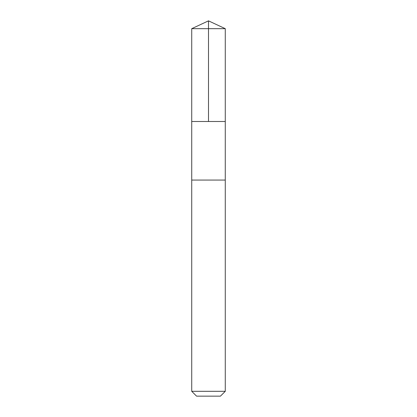 <?xml version="1.0" encoding="UTF-8"?>
<svg xmlns="http://www.w3.org/2000/svg" width="417" height="417" viewBox="0 0 417 417"><rect width="100%" height="100%" fill="white"/><g stroke="black" fill="none" stroke-linecap="round" stroke-linejoin="round"><path stroke-width="0.31" stroke-dasharray="2.08 1.56" d="M194.385 121.498L225.274 121.498L194.385 121.498M191.726 28.674L225.274 28.674M191.731 180.066L225.269 180.066M191.726 180.066L225.274 180.066M191.726 391.308L225.274 391.308M196.569 396.15L220.431 396.15"/><path stroke-width="0.63" d="M191.726 121.498L225.274 121.498L225.274 28.674L191.726 28.674L191.726 121.498L225.274 121.498L225.269 180.066L191.731 180.066L191.726 121.498M222.615 180.066L191.726 180.066L191.726 391.308L225.274 391.308L225.274 180.066L222.615 180.066M225.274 391.308L220.431 396.15L196.569 396.15L191.726 391.308M191.726 28.674L208.5 20.85L208.5 121.498M208.5 20.85L225.274 28.674"/></g></svg>
